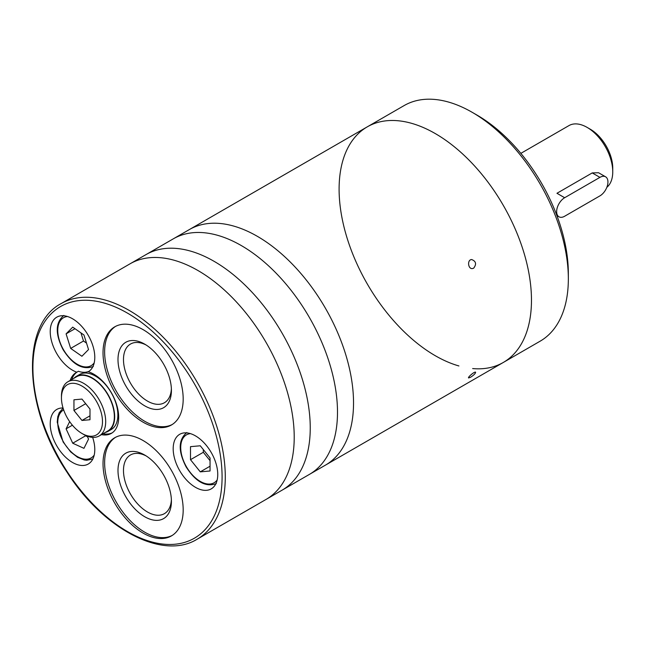 <?xml version="1.0" encoding="UTF-8"?>
<svg xmlns="http://www.w3.org/2000/svg" width="645" height="645" viewBox="0 0 645 645"><rect width="100%" height="100%" fill="white"/><g stroke="black" fill="none" stroke-linecap="round" stroke-linejoin="round"><path stroke-width="0.97" d="M605.591 176.803L598.544 172.739L592.231 172.924L556.957 193.282L564.657 197.725L599.923 177.367A11.336 6.547 -60 0 1 605.591 176.803A11.336 6.547 -60 0 1 607.332 185.889A11.336 6.547 -60 0 1 599.923 195.878L564.657 216.236A11.336 6.547 -60 0 1 558.989 216.801A11.336 6.547 -60 0 1 557.256 207.714A11.336 6.547 -60 0 1 564.657 197.725M606.84 187.316A36.273 20.946 -120 0 0 612.75 171.812A36.273 20.946 -120 0 0 587.103 127.388A36.273 20.946 -120 0 0 568.963 125.59L520.846 153.373M612.75 171.812L612.75 168.111A31.742 18.326 -120 0 0 590.304 129.234L587.103 127.388M101.475 434.633A35.136 20.285 60 0 0 111.4 433.351A35.136 20.285 60 0 0 115.576 401.585A35.136 20.285 60 0 0 88.292 371.746A31.516 18.197 -120 0 0 94.791 357.338A31.516 18.197 -120 0 0 81.036 325.628A31.516 18.197 -120 0 0 56.752 317.179A31.516 18.197 -120 0 0 52.842 345.212A31.516 18.197 -120 0 0 76.795 372.197L78.392 371.27A31.516 18.197 -120 0 0 89.042 371.27M63.041 407.979A31.516 18.197 -120 0 0 56.752 409.446A31.516 18.197 -120 0 0 56.752 445.84A31.516 18.197 -120 0 0 88.26 464.029A31.516 18.197 -120 0 0 94.791 449.605A31.516 18.197 -120 0 0 92.654 437.375M472.648 368.569A136.022 78.537 60 0 0 503.302 362.458A136.022 78.537 -120 0 0 531.472 300.183A136.022 78.537 -120 0 0 472.1 163.29A136.022 78.537 -120 0 0 367.279 126.847A136.022 78.537 60 0 1 503.302 205.384A136.022 78.537 60 0 1 503.302 362.458L266.046 499.432A136.022 78.537 -120 0 0 294.217 437.165A136.022 78.537 -120 0 0 234.836 300.272A136.022 78.537 -120 0 0 130.016 263.829L61.09 303.626C20.237 324.959 24.01 408.446 66.878 471.955C103.127 529.037 162.645 560.602 197.112 539.228A136.022 78.537 -120 0 0 225.282 476.961A136.022 78.537 -120 0 0 165.91 340.068A136.022 78.537 -120 0 0 61.09 303.626M103.023 352.767A56.679 32.726 60 0 1 114.762 326.822A56.679 32.726 60 0 1 158.436 342.011A56.679 32.726 60 0 1 183.18 399.045A56.679 32.726 60 0 1 171.441 424.99A56.679 32.726 60 0 1 127.766 409.809A56.679 32.726 60 0 1 103.023 352.767M183.18 509.961A56.679 32.726 -120 0 0 158.436 452.919A56.679 32.726 -120 0 0 114.762 437.737A56.679 32.726 -120 0 0 114.762 503.181A56.679 32.726 -120 0 0 171.441 535.906A56.679 32.726 -120 0 0 183.18 509.961M70.184 380.445A35.136 20.285 60 0 1 76.263 372.488A35.136 20.285 60 0 1 76.795 372.197M217.752 474.462A31.516 18.197 -120 0 0 203.997 442.752A31.516 18.197 -120 0 0 179.713 434.303A31.516 18.197 -120 0 0 179.713 470.697A31.516 18.197 -120 0 0 211.221 488.886A31.516 18.197 -120 0 0 217.752 474.462M190.501 446.654L190.501 459.691L200.273 471.858L210.052 470.987L210.052 457.95L200.273 445.784L190.501 446.654M72.724 327.136L66.088 333.852L70.676 348.413L81.907 356.258L88.542 349.542L83.955 334.981L72.724 327.136M69.668 421.628L66.088 428.844L72.724 443.22L83.955 448.34L88.542 439.084L87.18 436.125M203.32 449.573L203.32 452.29L190.501 459.691M210.052 466.214L200.273 471.858M203.32 452.29L210.052 460.667M74.981 328.716L66.088 333.852M80.939 332.876L83.503 341.012L70.676 348.413M83.503 341.012L86.519 343.116M72.393 425.2L66.088 428.844M85.317 435.31L85.551 435.818L72.724 443.22M85.551 435.818L87.438 436.681M112.182 432.86A35.136 20.285 60 0 1 103.079 433.706M71.789 379.518A35.136 20.285 60 0 1 77.352 371.875M105.2 432.481A31.742 18.326 -120 0 0 108.094 431.328L111.303 429.481A31.742 18.326 -120 0 0 117.874 414.953A31.742 18.326 -120 0 0 104.022 383.009A31.742 18.326 -120 0 0 79.561 374.503L76.36 376.358A31.742 18.326 -120 0 0 73.909 378.293M108.094 431.328A31.742 18.326 -120 0 0 114.673 416.799A31.742 18.326 -120 0 0 100.814 384.863A31.742 18.326 -120 0 0 76.36 376.358M81.971 433.464L83.568 434.383A31.282 18.06 -120 0 0 99.217 435.939L107.868 430.941A31.282 18.06 -120 0 0 114.35 416.614A31.282 18.06 -120 0 0 100.693 385.13A31.282 18.06 -120 0 0 76.586 376.753L67.927 381.743A31.282 18.06 -120 0 0 61.452 396.07L61.452 397.917A29.017 16.754 -120 0 0 81.971 433.464A29.017 16.754 -120 0 0 102.491 421.612A29.017 16.754 -120 0 0 81.971 386.073A29.017 16.754 -120 0 0 61.452 397.917M99.217 435.939A31.282 18.06 -120 0 0 105.691 421.612A31.282 18.06 -120 0 0 92.033 390.128A31.282 18.06 -120 0 0 67.927 381.743M89.986 409.051L89.986 419.742L81.971 420.451L73.949 410.486L73.949 399.795L81.971 399.078L89.986 409.051M146.117 344.994A33.895 19.568 -120 0 0 130.5 344.043A33.895 19.568 -120 0 0 130.5 383.178A33.895 19.568 -120 0 0 164.394 402.754A33.895 19.568 -120 0 0 171.376 388.758M171.417 390.402A37.773 21.809 -120 0 0 144.706 344.14A37.773 21.809 -120 0 0 117.995 359.563A37.773 21.809 -120 0 0 144.706 405.826A37.773 21.809 -120 0 0 171.417 390.402M115.576 326.378A56.679 32.726 -120 0 0 116.366 391.346A56.679 32.726 -120 0 0 172.231 424.507M146.117 455.91A33.895 19.568 -120 0 0 130.5 454.959A33.895 19.568 -120 0 0 130.5 494.094A33.895 19.568 -120 0 0 164.394 513.662A33.895 19.568 -120 0 0 171.376 499.665M171.417 501.318A37.773 21.809 -120 0 0 144.706 455.048A37.773 21.809 -120 0 0 117.995 470.471A37.773 21.809 -120 0 0 144.706 516.734A37.773 21.809 -120 0 0 171.417 501.318M115.576 437.294A56.679 32.726 -120 0 0 116.366 502.253A56.679 32.726 -120 0 0 172.231 535.423M85.688 403.706L73.949 410.486M89.986 415.823L81.971 420.451M458.918 365.957A136.022 78.537 60 0 1 339.101 189.122A136.022 78.537 60 0 1 367.279 126.847L189.332 229.58A136.022 78.537 -120 0 1 294.152 266.03A136.022 78.537 -120 0 1 353.533 402.915A136.022 78.537 -120 0 1 325.362 465.19A136.022 78.537 -120 0 0 353.533 402.915A136.022 78.537 -120 0 0 294.152 266.03A136.022 78.537 -120 0 0 189.332 229.58L173.303 238.835A136.022 78.537 -120 0 1 278.124 275.278A136.022 78.537 -120 0 1 337.496 412.171A136.022 78.537 -120 0 1 309.326 474.446A136.022 78.537 -120 0 0 337.496 412.171A136.022 78.537 -120 0 0 278.124 275.278A136.022 78.537 -120 0 0 173.303 238.835L146.052 254.573A136.022 78.537 -120 0 1 250.873 291.016A136.022 78.537 -120 0 1 310.245 427.909A136.022 78.537 -120 0 1 282.075 490.176A136.022 78.537 -120 0 0 310.245 427.909A136.022 78.537 -120 0 0 250.873 291.016A136.022 78.537 -120 0 0 146.052 254.573L130.016 263.829A136.022 78.537 -120 0 1 234.836 300.272A136.022 78.537 -120 0 1 294.217 437.165A136.022 78.537 -120 0 1 266.046 499.432L197.112 539.228M473.656 268.191C476.719 264.119 476.058 261.233 471.656 259.548C467.028 259.661 467.972 269.255 472.463 268.57L473.656 268.191M470.447 377.341C473.728 375.237 475.454 373.544 475.615 372.254C474.97 371.012 467.617 377.22 468.552 377.938L470.447 377.341M367.279 126.847L404.149 105.562A136.022 78.537 60 0 1 472.164 112.303A136.022 78.537 60 0 1 568.342 278.898A136.022 78.537 60 0 1 540.171 341.165L503.302 362.458M472.164 112.303L476.969 115.076A129.226 74.61 60 0 1 541.582 183.285A129.226 74.61 60 0 1 568.342 273.343L568.342 278.898M592.231 172.924L599.923 177.367M222.082 476.961A133.757 77.223 -120 0 0 80.206 300.465A133.757 77.223 -120 0 0 80.206 489.636A133.757 77.223 -120 0 0 222.082 476.961M190.428 433.625A27.662 15.972 -120 0 0 186.445 466.803A27.662 15.972 -120 0 0 217.172 479.953M67.467 316.502A27.662 15.972 -120 0 0 63.484 349.679A27.662 15.972 -120 0 0 94.21 362.829M63.661 409.906A27.662 15.972 -120 0 0 65.274 444.808A27.662 15.972 -120 0 0 94.21 455.096M557.538 215.962L557.119 216.196M556.893 215.591L558.989 216.801M186.824 432.553C178.278 439.672 178.028 451.097 186.083 466.835C195.685 481.863 205.755 487.451 216.293 483.605M63.863 315.429C55.317 322.548 55.067 333.973 63.121 349.711C72.724 364.739 82.802 370.327 93.332 366.481M63.097 408.18L59.227 412.679L57.776 416.735L57.228 422.193L63.121 441.978L70.676 451.919L77.585 457.313L84.205 459.95L86.688 460.272L92.832 459.022"/></g></svg>
